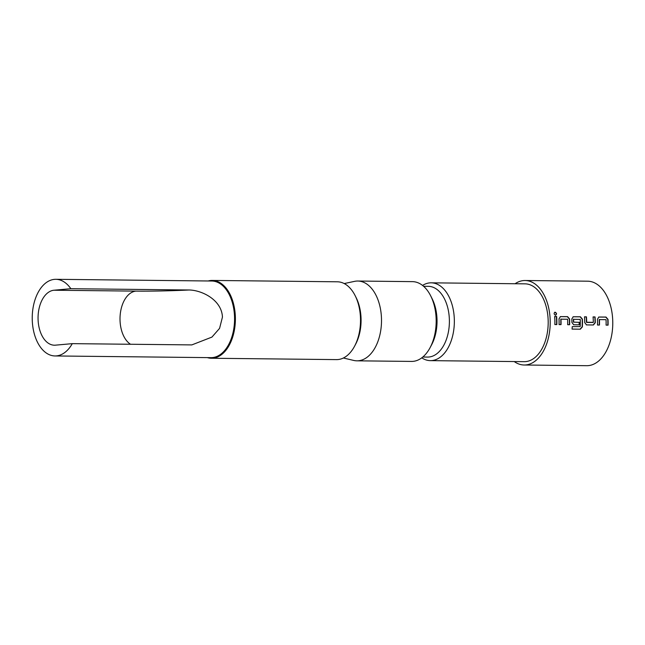 <?xml version="1.0" encoding="UTF-8"?>
<svg xmlns="http://www.w3.org/2000/svg" width="645" height="645" viewBox="0 0 645 645"><rect width="100%" height="100%" fill="white"/><g stroke="black" fill="none" stroke-linecap="round" stroke-linejoin="round"><path stroke-width="0.97" d="M555.272 315.26C556.74 314.276 556.611 313.293 554.894 312.293L554.635 312.317M555.506 315.187C556.974 314.196 556.845 313.204 555.127 312.188C553.692 313.164 553.821 314.163 555.506 315.187L555.797 315.147M599.544 319.444L599.181 319.638A41.861 25.34 90.6 0 1 599.229 321.008A41.861 25.34 90.6 0 1 599.221 325.032L599.455 325.048A42.248 25.582 90.6 0 0 599.471 320.984A42.248 25.582 90.6 0 0 599.415 319.606L606.05 319.678A42.248 25.582 90.6 0 1 606.106 321.057A42.248 25.582 90.6 0 1 606.09 325.12L608.066 325.144A42.248 25.582 90.6 0 0 608.074 321.081A42.248 25.582 90.6 0 0 608.009 319.372L606.01 317.058L598.786 317.026M598.673 317.066L605.776 317.114L607.767 319.404A41.861 25.34 90.6 0 1 607.832 321.105A41.861 25.34 90.6 0 1 607.824 325.128L608.066 325.144M597.488 325.016L599.221 325.032M584.475 316.88L586.2 316.905A41.861 25.34 90.6 0 1 586.418 320.871A41.861 25.34 90.6 0 1 586.442 322.274L586.684 322.266A42.248 25.582 90.6 0 0 586.66 320.847A42.248 25.582 90.6 0 0 586.442 316.84L584.467 316.824A42.248 25.582 90.6 0 1 584.693 320.823A42.248 25.582 90.6 0 1 584.709 322.573L586.515 324.903L593.416 324.983L595.287 322.694A42.248 25.582 90.6 0 0 595.262 320.944A42.248 25.582 90.6 0 0 595.045 316.937L593.069 316.913A42.248 25.582 90.6 0 1 593.295 320.92A42.248 25.582 90.6 0 1 593.319 322.339L586.684 322.266M593.077 316.977L594.811 316.993A41.861 25.34 90.6 0 1 595.029 320.96A41.861 25.34 90.6 0 1 595.053 322.694L595.287 322.694M573.711 319.162L573.349 319.356A41.861 25.34 90.6 0 1 573.397 320.726A41.861 25.34 90.6 0 1 573.421 322.129L573.655 322.121A42.248 25.582 90.6 0 0 573.631 320.702A42.248 25.582 90.6 0 0 573.582 319.323L580.218 319.396A42.248 25.582 90.6 0 1 580.266 320.775A42.248 25.582 90.6 0 1 580.178 326.564L572.244 326.644A42.248 25.582 90.6 0 1 572.051 329.103L580.331 329.192L582.346 326.918A42.248 25.582 90.6 0 0 582.459 320.799A42.248 25.582 90.6 0 0 582.387 319.09L580.395 316.776L573.171 316.751M573.05 316.784L580.161 316.832L582.153 319.13A41.861 25.34 90.6 0 1 582.217 320.823A41.861 25.34 90.6 0 1 582.113 326.886L582.346 326.918M573.518 324.749L579.355 324.83A42.248 25.582 90.6 0 0 579.387 322.355L573.655 322.121M573.421 322.129L579.154 322.355A41.861 25.34 90.6 0 1 579.121 324.814M561.118 319.025L560.755 319.219A41.861 25.34 90.6 0 1 560.803 320.589A41.861 25.34 90.6 0 1 560.795 324.612L561.029 324.628A42.248 25.582 90.6 0 0 561.037 320.565A42.248 25.582 90.6 0 0 560.989 319.186L567.624 319.259A42.248 25.582 90.6 0 1 567.673 320.638A42.248 25.582 90.6 0 1 567.665 324.701L569.632 324.725A42.248 25.582 90.6 0 0 569.648 320.662A42.248 25.582 90.6 0 0 569.583 318.953L567.584 316.639L560.36 316.606M560.247 316.647L567.35 316.695L569.341 318.985A41.861 25.34 90.6 0 1 569.406 320.686A41.861 25.34 90.6 0 1 569.398 324.701L569.632 324.725M560.457 316.622L559.005 318.832A42.248 25.582 90.6 0 1 559.07 320.549A42.248 25.582 90.6 0 1 559.062 324.604L560.795 324.612M554.652 316.558L556.377 316.574A41.861 25.34 90.6 0 1 556.603 320.541A41.861 25.34 90.6 0 1 556.587 324.564L556.828 324.58A42.248 25.582 90.6 0 0 556.837 320.525A42.248 25.582 90.6 0 0 556.619 316.518L554.644 316.493A42.248 25.582 90.6 0 1 554.869 320.5A42.248 25.582 90.6 0 1 554.853 324.556L556.828 324.58M189.017 289.992A51.092 2.491 -1.5 0 1 135.95 291.121L53.995 290.226A27.509 16.657 -89.4 0 0 38.071 319.194A27.509 16.657 -89.4 0 0 54.414 345.204A27.509 16.657 -89.4 0 0 55.438 345.164L72.288 343.648A38.321 23.204 90.6 0 1 55.01 355.951A38.321 23.204 90.6 0 1 32.25 319.718A38.321 23.204 90.6 0 1 55.849 279.309A38.321 23.204 90.6 0 1 70.845 288.702L189.017 289.992C201.845 290.129 221.727 299.861 222.444 317.106L219.574 328.369L211.947 337.085L191.831 344.906L72.288 343.648M55.01 355.951L210.947 357.653A38.321 23.204 -89.4 0 0 234.546 317.243A38.321 23.204 -89.4 0 0 211.778 281.018L55.849 279.309M208.166 280.978A38.91 23.559 90.6 0 1 212.253 280.43A38.91 23.559 90.6 0 1 235.369 317.211A38.91 23.559 90.6 0 1 211.407 358.249A38.91 23.559 90.6 0 1 207.327 357.612M212.253 280.43L337.375 281.8A38.91 23.559 90.6 0 1 355.145 295.644L356.129 297.611A35.902 21.737 90.6 0 1 361.063 318.775A35.902 21.737 90.6 0 1 355.621 344.22L354.597 346.155A38.91 23.559 90.6 0 1 336.529 359.612L211.407 358.249M355.145 295.644A38.91 23.559 90.6 0 1 360.49 318.582A38.91 23.559 90.6 0 1 354.597 346.155M344.212 283.558L354.548 281.365A39.893 24.155 90.6 0 1 357.79 281.035L412.461 281.639A39.893 24.155 90.6 0 1 430.675 295.829L432.158 298.78A35.37 21.414 90.6 0 1 437.02 319.638A35.37 21.414 90.6 0 1 431.658 344.704L430.11 347.623A39.893 24.155 90.6 0 1 411.591 361.418L356.919 360.821A39.893 24.155 90.6 0 1 353.678 360.426L343.398 358.007M430.675 295.829A39.893 24.155 90.6 0 1 436.157 319.348A39.893 24.155 90.6 0 1 430.11 347.623M422.806 357.016L427.587 357.072A35.37 21.414 -89.4 0 0 449.372 319.767A35.37 21.414 -89.4 0 0 428.361 286.332L423.58 286.275M422.556 285.429A38.91 23.559 90.6 0 1 431.215 282.824A38.91 23.559 90.6 0 1 454.33 319.606A38.91 23.559 90.6 0 1 430.368 360.636A38.91 23.559 90.6 0 1 421.766 357.838M357.79 281.035A39.893 24.155 90.6 0 1 381.485 318.751A39.893 24.155 90.6 0 1 356.919 360.821M431.215 282.824L525.054 283.848A38.91 23.559 90.6 0 1 548.169 320.63A38.91 23.559 90.6 0 1 524.208 361.668L430.368 360.636M515.089 283.736A42.248 25.582 90.6 0 1 525.095 280.511A42.248 25.582 90.6 0 1 550.193 320.452A42.248 25.582 90.6 0 1 524.167 365.006A42.248 25.582 90.6 0 1 514.234 361.555M525.095 280.511L587.651 281.188A42.248 25.582 90.6 0 1 612.75 321.129A42.248 25.582 90.6 0 1 586.732 365.691L524.167 365.006M598.882 317.042L597.431 319.251A42.248 25.582 90.6 0 1 597.496 320.968A42.248 25.582 90.6 0 1 597.488 325.024L599.455 325.048M573.26 316.76L571.817 318.977A42.248 25.582 90.6 0 1 571.881 320.686A42.248 25.582 90.6 0 1 571.905 322.436L573.703 324.766L579.355 324.83M559.062 324.604L561.029 324.628M53.995 290.226L70.845 288.702M554.853 324.548L556.587 324.564M567.665 324.685L569.398 324.701M572.059 329.047L580.331 329.192M580.089 329.135L582.113 326.886M586.329 324.887L593.416 324.983M593.174 324.967L595.053 322.694M586.813 322.436L593.182 322.5M606.09 325.104L607.824 325.128M135.95 291.121A27.509 16.657 -89.4 0 0 120.026 320.089A27.509 16.657 -89.4 0 0 130.532 344.277"/></g></svg>
